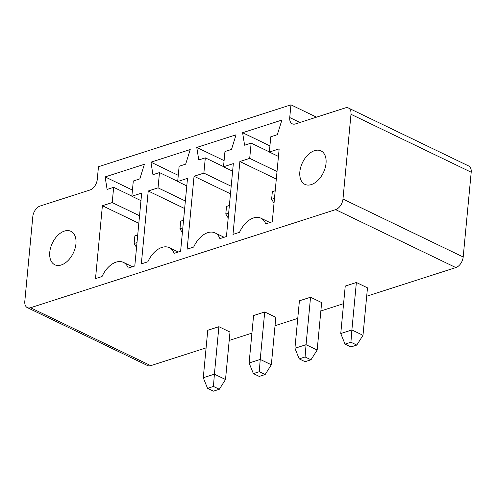 <?xml version="1.0" encoding="UTF-8"?>
<svg xmlns="http://www.w3.org/2000/svg" width="496" height="496" viewBox="0 0 496 496"><rect width="100%" height="100%" fill="white"/><g stroke="black" fill="none" stroke-linecap="round" stroke-linejoin="round"><path stroke-width="0.74" d="M150.759 365.664L30.547 307.725A9.281 5.797 115.7 0 1 27.317 307.613L147.529 365.552A9.281 5.797 115.7 0 0 150.759 365.664L206.094 347.87M229.202 340.442L251.925 333.138M275.032 325.705L297.755 318.401M320.856 310.973L343.579 303.664M366.687 296.236L455.843 267.573A9.281 5.797 -64.3 0 0 463.19 256.99L471.2 172.23A9.281 5.797 -64.3 0 0 468.683 165.974L348.471 108.035A9.281 5.797 -64.3 0 0 345.241 107.923L295.486 123.919A9.281 5.797 115.7 0 1 292.256 123.808A9.281 5.797 115.7 0 1 289.738 117.552L290.941 104.836L98.468 166.724L97.266 179.434A9.281 5.797 115.7 0 1 89.919 190.018L40.157 206.014A9.281 5.797 -64.3 0 0 32.81 216.597L24.8 301.357A9.281 5.797 115.7 0 0 27.317 307.613M30.547 307.725L335.625 209.634A9.281 5.797 -64.3 0 0 342.972 199.051L350.988 114.291A9.281 5.797 -64.3 0 0 348.471 108.035M207.545 388.331L213.435 386.434L219.319 389.267L213.423 391.164L207.545 388.331L203.273 377.741L207.762 330.274L218.891 326.697L229.995 332.053L225.513 379.514L214.402 374.164L218.891 326.697M253.369 373.593L259.265 371.702L265.143 374.536L259.253 376.427L253.369 373.593L249.104 363.004L253.586 315.543L264.715 311.965L275.826 317.316L271.337 364.783L260.233 359.426L264.715 311.965M345.024 344.125L350.92 342.228L356.798 345.067L350.908 346.958L345.024 344.125L340.758 333.535L345.241 286.068L356.37 282.491L367.48 287.847L362.991 335.308L351.887 329.958L356.37 282.491M299.2 358.862L305.09 356.965L310.973 359.798L305.077 361.696L299.2 358.862L294.928 348.273L299.417 300.805L310.546 297.228L321.65 302.579L317.167 350.046L306.057 344.695L310.546 297.228M316.51 117.161L290.941 104.836M249.699 158.367L251.143 143.108L244.596 145.216L242.6 132.705L281.883 120.075L277.326 134.689L270.779 136.797L269.34 152.049L279.161 148.893L272.267 221.786L265.72 223.894A21.043 13.138 -64.3 0 0 260.908 218.184A21.043 13.138 -64.3 0 0 239.537 232.314L232.99 234.416L239.878 161.522L249.699 158.367L277.016 171.535M236.053 134.813L231.502 149.426L224.955 151.528L223.51 166.786L233.331 163.63L226.443 236.524L219.895 238.626A21.043 13.138 -64.3 0 0 215.084 232.922A21.043 13.138 -64.3 0 0 193.707 247.045L187.159 249.153L194.048 176.26L203.868 173.104L205.313 157.846L198.766 159.948L196.776 147.442L236.053 134.813M102.052 276.52L95.505 278.622L102.393 205.728L112.214 202.573L113.658 187.314L107.111 189.422L105.121 176.911L144.398 164.281L139.847 178.895L133.3 181.003L131.855 196.255L141.676 193.099L134.788 265.992L128.241 268.1A21.043 13.138 -64.3 0 0 123.43 262.39A21.043 13.138 -64.3 0 0 102.052 276.52M177.686 181.524L187.507 178.362L180.612 251.255L174.065 253.363A21.043 13.138 -64.3 0 0 169.254 247.659A21.043 13.138 -64.3 0 0 147.882 261.783L141.335 263.884L148.223 190.997L158.044 187.835L159.483 172.577L152.942 174.685L150.945 162.173L190.228 149.544L185.671 164.157L179.124 166.265L177.686 181.524L186.787 185.913M203.273 377.741L214.402 374.164L213.435 386.434M249.104 363.004L260.233 359.426L259.265 371.702M340.758 333.535L351.887 329.958L350.92 342.228M294.928 348.273L306.057 344.695L305.09 356.965M269.353 151.888L251.143 143.108M276.303 179.081L239.878 161.522M269.923 145.874L242.6 132.705M278.448 156.438L269.34 152.049M224.093 160.611L196.776 147.442M232.618 171.176L223.51 166.786M223.529 166.625L205.313 157.846M231.192 186.267L203.868 173.104M230.479 193.818L194.048 176.26M326.027 163.407A18.569 11.594 -64.3 0 0 320.999 150.896A18.569 11.594 -64.3 0 0 302.492 162.589A18.569 11.594 -64.3 0 0 304.873 184.345A18.569 11.594 -64.3 0 0 318.023 180.265A18.569 11.594 -64.3 0 0 326.027 163.407M138.824 223.287L102.393 205.728M139.537 215.741L112.214 202.573M131.874 196.094L113.658 187.314M140.963 200.644L131.855 196.255M132.438 190.08L105.121 176.911M178.269 175.342L150.945 162.173M184.648 208.549L148.223 190.997M177.698 181.356L159.483 172.577M185.361 201.004L158.044 187.835M75.944 243.821A18.569 11.594 -64.3 0 0 70.909 231.303A18.569 11.594 -64.3 0 0 52.409 242.997A18.569 11.594 -64.3 0 0 54.789 264.759A18.569 11.594 -64.3 0 0 67.933 260.679A18.569 11.594 -64.3 0 0 75.944 243.821M219.319 389.267L225.513 379.514M265.143 374.536L271.337 364.783M356.798 345.067L362.991 335.308M310.973 359.798L317.167 350.046M274.48 198.381L271.622 199.299L274.021 203.224M271.622 199.299L272.341 191.673L275.199 190.755M228.656 213.119L225.792 214.036L228.197 217.961M225.792 214.036L226.517 206.404L229.375 205.487M137.001 242.587L134.137 243.505L136.543 247.43M134.137 243.505L134.862 235.879L137.721 234.955M182.826 227.85L179.967 228.768L182.367 232.698M179.967 228.768L180.687 221.142L183.545 220.224M455.843 267.573L335.625 209.634M463.19 256.99L342.972 199.051M471.2 172.23L350.988 114.291M299.968 122.481L289.738 117.552M260.908 218.184L269.936 222.537M215.084 232.922L224.111 237.274M123.43 262.39L132.451 266.743M169.254 247.659L178.281 252.005"/></g></svg>
